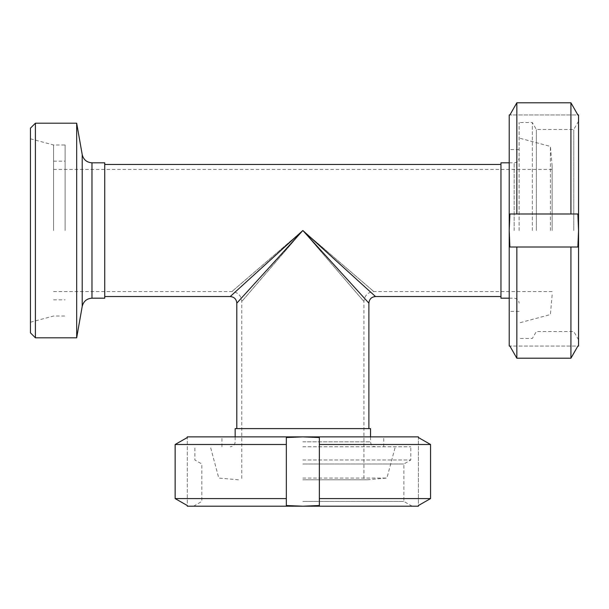 <?xml version="1.0" encoding="UTF-8"?>
<svg xmlns="http://www.w3.org/2000/svg" width="609" height="609" viewBox="0 0 609 609"><rect width="100%" height="100%" fill="white"/><g stroke="black" fill="none" stroke-linecap="round" stroke-linejoin="round"><path stroke-width="0.46" stroke-dasharray="3.04 2.28" d="M230.21 296.537L302.848 230.507L232.151 291.338L302.848 230.507L232.151 291.338L302.848 230.507L242.017 301.196L302.848 230.507L242.017 301.196L302.848 230.507L373.545 291.338L302.848 230.507L373.545 291.338L302.848 230.507L363.68 301.196L302.848 230.507L363.68 301.196L302.848 230.507L236.817 303.145M368.887 303.145L302.848 230.507L375.487 296.537M302.848 428.614L368.887 428.614L302.848 428.614M104.74 230.507L104.74 164.468L104.74 230.507M500.956 230.507L500.956 164.468L500.956 230.507M30.45 332.857L30.45 128.149M35.406 123.193L35.406 337.812M30.45 230.507L30.45 138.791L30.45 230.507M76.673 337.812L76.673 123.193M53.562 230.507L53.562 144.988L53.562 230.507M65.117 230.507L65.117 144.988L65.117 230.507M104.74 298.189L104.74 162.816M302.848 479.793L367.235 479.793L302.848 479.793M302.848 478.065L386.913 478.065L302.848 478.065M302.848 446.77L410.816 446.77L302.848 446.77M370.538 428.614L235.165 428.614M552.135 230.507L552.135 166.12L552.135 230.507M550.414 230.507L550.414 146.442L550.414 230.507M519.119 230.507L519.119 122.531L519.119 230.507M500.956 162.816L500.956 298.189M286.337 498.581L175.141 498.581L187.283 505.523L187.283 436.866L302.848 436.866L286.337 437.544L286.337 505.523L286.337 437.544L286.337 505.523L302.848 506.201L319.36 505.523L319.36 437.544L302.848 436.866L383.746 436.866L221.958 436.866L418.413 436.866L418.413 437.544L430.555 444.494L430.555 498.581L418.413 505.523L418.413 437.544L418.413 506.201L187.283 506.201L187.283 437.544L175.141 444.494L286.337 444.494M319.36 444.494L319.36 505.523L319.36 444.494L430.555 444.494M430.555 498.581L319.36 498.581M302.848 459.978L410.816 459.978L302.848 459.978M302.848 463.989L403.866 463.989L302.848 463.989M302.848 501.428L403.866 501.428L302.848 501.428M302.848 506.201L412.141 506.201L302.848 506.201M570.922 247.01L570.922 358.214L577.872 346.064L509.215 346.064L509.215 230.507L509.893 247.01L577.872 247.01L509.893 247.01L577.872 247.01L578.55 230.507L577.872 213.995L509.893 213.995L509.215 230.507L509.215 149.608L509.215 311.397L509.215 114.941L509.893 114.941L516.835 102.799L570.922 102.799L577.872 114.941L509.893 114.941L578.55 114.941L578.55 346.064L509.893 346.064L516.835 358.214L516.835 247.01M516.835 213.995L577.872 213.995L516.835 213.995L516.835 102.799M570.922 102.799L570.922 213.995M532.327 230.507L532.327 122.531L532.327 230.507M536.339 230.507L536.339 129.481L536.339 230.507M573.777 230.507L573.777 129.481L573.777 230.507M578.55 230.507L578.55 121.214L578.55 230.507M82.215 306.373L82.215 154.633M91.974 298.189L91.974 162.816M302.848 441.822L370.538 441.822L302.848 441.822M514.163 230.507L514.163 162.816L514.163 230.507M53.562 291.589L231.862 291.589C237.875 292.175 241.179 295.479 241.765 301.493L241.765 479.793M552.135 291.589L373.835 291.589C367.821 292.175 364.517 295.479 363.931 301.493L363.931 479.793M552.135 169.424L53.562 169.424M53.562 299.841L65.117 299.841M53.562 161.164L65.117 161.164M30.45 322.214L53.562 316.018L65.117 316.018M30.45 138.791L53.562 144.988L65.117 144.988M367.235 479.793L386.913 478.065L395.302 446.77M238.462 479.793L218.783 478.065L210.402 446.77M370.538 436.866L370.538 441.822C370.835 444.821 372.487 446.473 375.487 446.77M235.165 436.866L235.165 441.822C234.861 444.821 233.209 446.473 230.21 446.77M552.135 166.12L550.414 146.442L519.119 138.053M552.135 294.885L550.414 314.571L519.119 322.953M509.215 162.816L514.163 162.816C517.163 162.519 518.815 160.867 519.119 157.86M509.215 298.189L514.163 298.189C517.163 298.494 518.815 300.138 519.119 303.145M383.746 446.77L383.746 436.866M221.958 446.77L221.958 436.866M412.141 506.201L403.866 501.428L403.866 463.989L410.816 459.978L410.816 446.77M193.563 506.201L201.83 501.428L201.83 463.989L194.88 459.978L194.88 446.77M519.119 149.608L509.215 149.608M519.119 311.397L509.215 311.397M578.55 121.214L573.777 129.481L536.339 129.481L532.327 122.531L519.119 122.531M578.55 339.792L573.777 331.524L536.339 331.524L532.327 338.475L519.119 338.475"/><path stroke-width="0.91" d="M302.848 230.507L230.21 296.537C234.221 296.933 236.421 299.133 236.817 303.145L302.848 230.507L368.887 303.145C369.275 299.133 371.475 296.933 375.487 296.537L302.848 230.507M35.406 123.193L30.45 128.149L30.45 332.857L35.406 337.812L35.406 123.193L76.673 123.193L76.673 337.812L35.406 337.812M91.974 298.189L91.974 162.816L104.74 162.816L104.74 298.189L91.974 298.189C86.76 298.562 83.509 301.288 82.215 306.373L76.673 337.812M235.165 436.866L235.165 428.614L370.538 428.614L370.538 436.866M509.215 298.189L500.956 298.189L500.956 162.816L509.215 162.816M319.36 444.494L319.36 505.523L302.848 506.201L286.337 505.523L286.337 437.544L302.848 436.866L187.283 436.866L187.283 437.544L175.141 444.494L175.141 498.581L187.283 505.523L187.283 506.201L418.413 506.201L418.413 505.523L430.555 498.581L430.555 444.494L418.413 437.544L418.413 436.866L302.848 436.866L319.36 437.544L319.36 444.494L430.555 444.494M286.337 498.581L175.141 498.581L175.141 444.494L286.337 444.494M319.36 498.581L430.555 498.581M516.835 213.995L577.872 213.995L578.55 230.507L577.872 247.01L509.893 247.01L509.215 230.507L509.215 346.064L509.893 346.064L516.835 358.214L570.922 358.214L577.872 346.064L578.55 346.064L578.55 114.941L577.872 114.941L570.922 102.799L516.835 102.799L509.893 114.941L509.215 114.941L509.215 230.507L509.893 213.995L516.835 213.995L516.835 102.799M570.922 247.01L570.922 358.214L516.835 358.214L516.835 247.01M570.922 213.995L570.922 102.799M91.974 162.816C86.76 162.451 83.509 159.718 82.215 154.633L82.215 306.373M368.887 428.614L368.887 303.145M236.81 428.614L236.81 303.145M500.956 164.468L104.74 164.468M500.956 296.537L375.487 296.537M230.21 296.537L104.74 296.537M82.215 154.633L76.673 123.193"/></g></svg>
